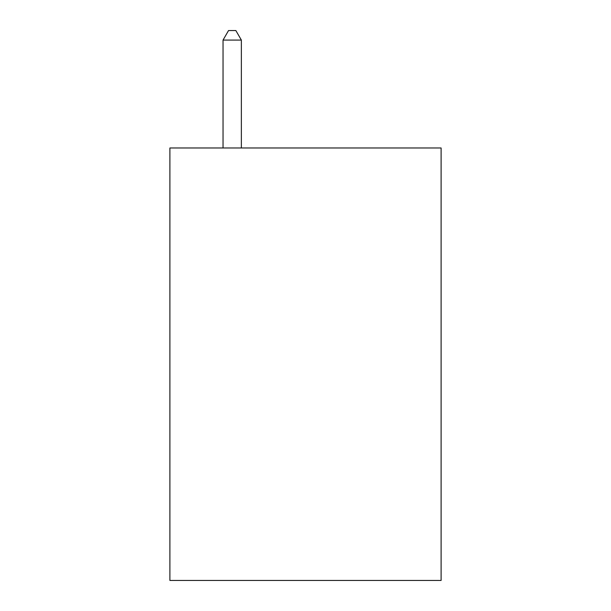 <?xml version="1.0" encoding="UTF-8"?>
<svg xmlns="http://www.w3.org/2000/svg" width="611" height="611" viewBox="0 0 611 611"><rect width="100%" height="100%" fill="white"/><g stroke="black" fill="none" stroke-linecap="round" stroke-linejoin="round"><path stroke-width="0.92" d="M441.104 147.977L441.104 580.45L169.896 580.45L169.896 147.977L441.104 147.977M241.36 147.977L241.36 40.082L223.038 40.082L223.038 147.977M223.038 40.082L228.537 30.55L235.861 30.55L241.36 40.082"/></g></svg>
